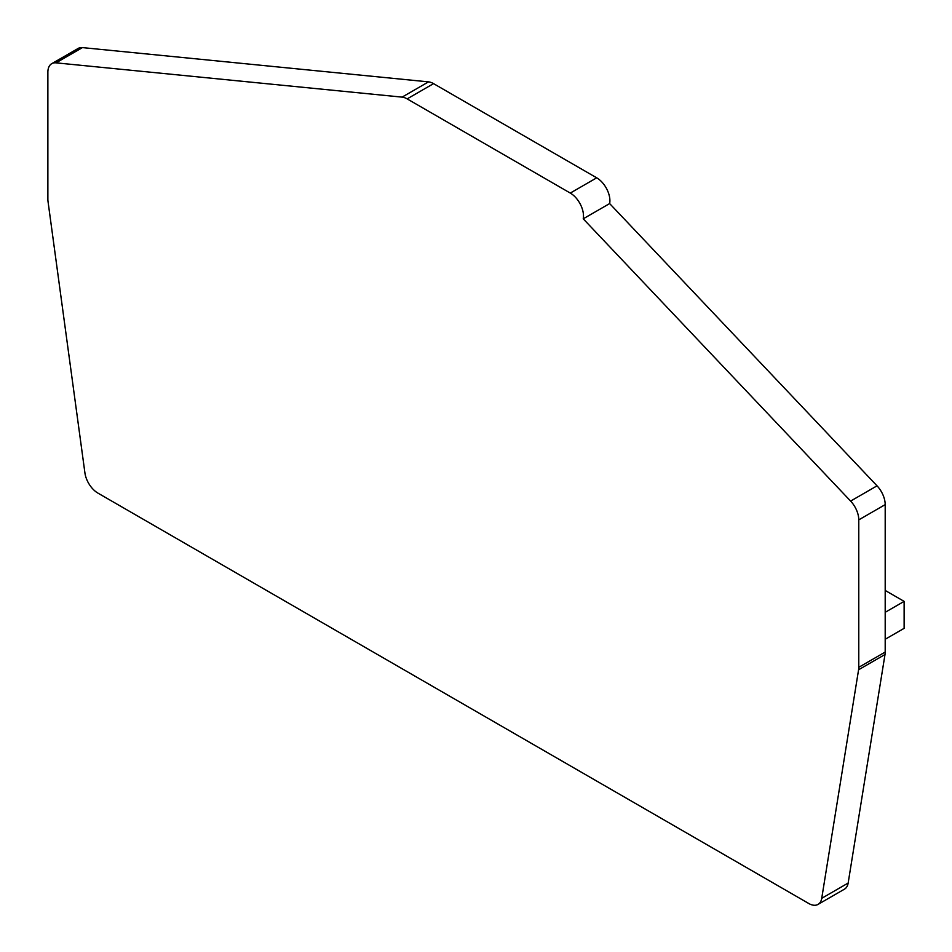 <?xml version="1.0" encoding="UTF-8"?>
<svg xmlns="http://www.w3.org/2000/svg" width="952" height="952" viewBox="0 0 952 952"><rect width="100%" height="100%" fill="white"/><g stroke="black" fill="none" stroke-linecap="round" stroke-linejoin="round"><path stroke-width="1.43" d="M885.193 590.442L904.126 601.378L904.126 628.344L885.193 639.268M885.193 612.314L904.126 601.378M858.775 667.316L885.193 652.061A18.683 10.781 60 0 1 885.003 654.512L848.149 883.051A18.683 10.781 60 0 1 844.46 889.156L818.054 904.4A18.683 10.781 60 0 1 808.712 903.472L97.937 493.112A18.683 10.781 60 0 1 84.918 472.906L48.064 201.812A18.683 10.781 60 0 1 47.874 199.146L47.874 72.233A18.683 10.781 60 0 1 51.741 63.677A18.683 10.781 60 0 1 56.025 62.844L402.089 97.128A18.683 10.781 60 0 1 407.147 98.889L570.296 193.077A18.683 10.781 60 0 1 583.231 218.817L850.624 501.085A18.683 10.781 60 0 1 858.775 519.875L858.775 667.316A18.683 10.781 60 0 1 858.585 669.768L821.731 898.307A18.683 10.781 60 0 1 818.054 904.4M51.741 63.677L78.159 48.433A18.683 10.781 60 0 1 82.443 47.6L428.507 81.872A18.683 10.781 60 0 1 433.553 83.633L596.702 177.822A18.683 10.781 60 0 1 609.649 203.573L877.03 485.829A18.683 10.781 60 0 1 885.193 504.631L858.775 519.875M885.193 652.061L885.193 504.631M609.649 203.573L583.231 218.817M848.149 883.051L821.731 898.307M885.003 654.512L858.585 669.768M850.624 501.085L877.03 485.829M570.296 193.077L596.702 177.822M433.553 83.633L407.147 98.889M402.089 97.128L428.507 81.872M82.443 47.6L56.025 62.844"/></g></svg>
